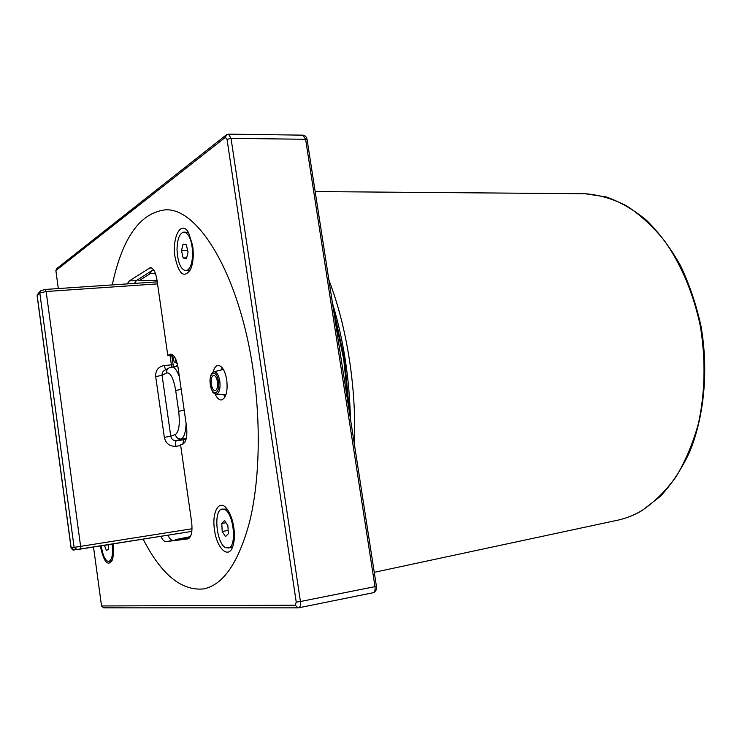 <?xml version="1.0" encoding="UTF-8"?>
<svg xmlns="http://www.w3.org/2000/svg" width="742" height="742" viewBox="0 0 742 742"><rect width="100%" height="100%" fill="white"/><g stroke="black" fill="none" stroke-linecap="round" stroke-linejoin="round"><path stroke-width="1.11" d="M253.115 369.998C239.397 274.355 197.734 206.795 164.9 209.903C139.793 213.195 122.245 238.201 112.265 284.909C122.245 238.201 139.793 213.195 164.9 209.903C197.734 206.795 239.397 274.355 253.115 369.998C261.128 424.053 259.598 480.76 249.711 521.422C238.701 562.445 223.314 584.946 203.568 588.935C223.314 584.946 238.701 562.445 249.711 521.422C259.598 480.76 261.128 424.053 253.115 369.998M58.321 288.564L55.873 270.552L56.791 268.585L225.939 135.174M297.857 607.856L103.694 607.837L101.543 605.964L93.511 547.012M143.123 539.137C161.227 574.429 181.382 591.031 203.568 588.935C181.382 591.031 161.227 574.429 143.123 539.137M100.328 545.927C103.657 561.573 107.553 566.526 111.986 560.785C113.526 556.806 113.869 551.185 113.016 543.914M186.001 439.524L184.86 442.26M100.968 545.824L103.351 555.081C105.132 559.459 106.987 561.573 108.907 561.416C112.07 559.96 113.174 554.163 112.2 544.044M108.907 561.416L112.07 560.6M104.399 545.287L106.412 550.434L108.453 549.386L108.471 544.637M108.471 544.721L104.399 545.37M228.109 548.06C237.44 547.624 233.628 511.553 224.019 509.281L222.257 509.095C212.991 509.568 216.46 544.767 226.06 547.8L230.679 547.624L232.784 546.483M227.163 509.133L222.257 509.095M221.784 523.407L222.21 531.43L225.466 536.624L228.332 533.786L227.896 525.688L224.613 520.513L221.784 523.407L226.022 522.739M228.156 530.465L222.21 531.43M188.505 232.589L183.905 232.06C179.583 233.127 177.282 238.98 177.023 249.618C177.7 262.371 180.649 269.411 185.852 270.737C190.082 269.717 192.354 263.902 192.679 253.3C191.993 240.473 189.062 233.387 183.905 232.06M185.852 270.737L190.388 269.875M183.163 258.003L186.428 258.81L188.041 252.215L186.344 244.823L183.07 244.09L181.493 250.666L183.163 258.003L186.659 257.854M187.633 250.444L181.493 250.666M221.311 369.952L222.248 367.763M213.075 372.141C214.16 367.976 215.829 365.732 218.083 365.407C222.155 365.806 225.058 370.675 226.774 379.997C227.868 391.516 226.087 398.176 221.441 399.975C219.066 400.068 216.933 398.037 215.032 393.872M192.679 245.741L188.654 232.83C181.354 219.28 171.717 237.217 175.038 257.029C178.896 274.429 184.044 278.64 190.49 269.661C193.161 263.299 193.885 255.331 192.679 245.741M233.804 527.441C232.626 519.938 230.512 513.965 227.451 509.531C219.651 497.965 211.498 511.535 214.521 529.992C216.859 548.792 228.861 559.756 232.951 546.01C234.518 540.946 234.806 534.759 233.804 527.441M171.523 354.286L170.632 354.203C174.073 354.602 176.55 359.054 178.061 367.568L186.511 426.335C187.522 436.231 186.223 442.204 182.625 444.272L180.584 444.866L191.64 522.099C192.642 531.801 191.371 537.403 187.828 538.933L187.921 538.915M169.751 354.435L167.775 355.362L156.97 279.882C155.635 272.128 153.427 268.038 150.348 267.63L129.284 280.93L136.398 280.578L134.367 283.407M172.784 354.945L167.775 355.362M153.464 269.615L136.398 280.578M127.225 283.889L129.284 280.93M167.924 535.195C169.603 538.794 171.365 540.547 173.22 540.445L166.087 541.604C164.251 541.697 162.507 539.944 160.838 536.318M166.087 541.604L187.735 538.942M173.22 540.445L188.858 538.516M225.076 396.877L223.518 394.512M217.452 381.824C216.71 377.789 215.468 375.647 213.715 375.387C211.618 376.111 210.811 379.051 211.303 384.198C212.064 388.381 213.362 390.524 215.189 390.626C217.183 389.754 217.935 386.823 217.452 381.824M174.889 357.477L176.364 363.135L174.138 361.818L172.404 354.982M177.802 366.001L176.698 365.62M372.827 592.775L373.105 592.737C374.738 592.107 375.369 590.066 374.988 586.634L376.407 586.189M101.543 605.964L295.26 605.231L296.225 602.077L300.427 601.521C300.816 605.073 300.25 607.16 298.738 607.791L373.105 592.737C375.73 591.81 376.834 589.64 376.417 586.245L307.105 139.644C306.604 136.927 305.212 135.424 302.931 135.155L305.611 139.264L231.04 138.383L300.427 601.521L374.988 586.634L305.611 139.264L307.142 139.858M298.738 607.791L298.117 607.856L298.738 607.791M302.931 135.155L228.508 134.144L231.04 138.383L227.033 139.329L225.345 137.363L55.873 270.552M225.345 137.363L226.486 134.747L228.508 134.144M295.26 605.231L298.117 607.856M296.225 602.077L227.033 139.329M179.388 376.778C176.995 370.221 174.463 366.984 171.801 367.058L169.528 367.68C167.349 368.7 166.366 370.462 166.57 372.966L162.081 375.322L170.762 436.203L175.372 434.515C178.989 431.881 180.093 424.155 178.674 411.318L175.687 390.496C173.48 378.086 170.447 372.243 166.57 372.966M181.196 389.346L175.687 390.496M184.192 410.215L178.674 411.318M186.103 423.515C185.685 432.503 184.007 437.687 181.067 439.051C178.015 439.116 176.114 437.604 175.372 434.515M186.288 438.401L181.067 439.051L176.41 440.692L186.01 439.514M180.696 445.645L175.604 446.294C169.566 446.443 165.809 443.466 164.334 437.372L155.699 376.602C155.43 370.425 158.222 366.743 164.075 365.565L171.383 364.841L171.875 367.049M164.075 365.565L165.689 369.729M73.866 549.98C73.282 550.508 72.345 549.766 71.037 547.735L74.098 549.952M45.253 289.501L46.143 291.513L80.618 546.362L74.107 547.346L39.818 292.988L37.202 295.724L71.13 547.726L74.107 547.346L77.047 549.599L80.368 549.099L80.618 546.362L192.039 528.768M40.105 291.448L38.259 293.396L37.165 296.077L71.037 547.726M157.545 283.88L46.143 291.513L39.818 292.988L40.884 290.632L45.364 289.445L157.248 281.858M80.368 549.099L191.844 531.393L74.033 549.961M171.736 355.038L173.146 364.86L171.383 364.841L169.992 355.177M173.702 366.567L173.155 364.934M168.582 368.18L165.012 370.091C162.86 371.111 161.886 372.855 162.081 375.322L155.699 376.602M164.334 437.372L170.762 436.203C171.504 439.264 173.387 440.757 176.41 440.692C175.52 441.323 175.251 443.197 175.604 446.294M182.792 444.208L183.747 439.765M174.806 540.25L190.425 536.614L176.132 539.499M174.908 540.232L176.206 539.48L189.729 537.7M189.015 538.404L188.375 537.969L187.058 538.738M155.356 273.288L150.598 273.371L139.45 280.495L157.044 280.411M138.93 280.439L137.66 279.771M148.78 272.629L150.598 273.371L151.21 271.071M152.472 270.255L153.882 270.236M348.536 406.57L343.769 359.657L334.271 314.691M617.288 520.281L617.993 520.133C626.211 518.343 634.197 515.134 641.969 510.515C654.435 502.111 665.769 490.898 675.971 476.874C685.302 461.357 692.75 443.735 698.315 424.016C705.16 392.685 705.846 360.176 700.392 326.499C693.631 293.851 681.091 264.208 664.415 240.677C652.663 226.199 640.031 214.568 626.489 205.794C612.716 198.763 598.915 194.747 585.086 193.736L584.112 193.736M354.314 443.818C356.679 388.752 346.941 326.795 328.901 280.049M350.437 418.878C349.473 378.29 343.5 339.762 332.499 303.283M151.646 267.945L149.077 268.057M219.827 381.175C220.532 389.133 219.252 393.445 215.978 394.113L213.613 392.88C213.149 393.622 212.026 390.886 210.246 384.653C209.532 377.567 210.728 373.291 213.817 371.816C216.599 371.594 218.593 374.71 219.827 381.175M210.329 384.579C211.962 397.322 220.504 394.262 218.445 381.444C216.71 368.505 208.252 372.02 210.329 384.579M171.801 367.058L177.885 366.455M37.128 295.826L37.304 294.62M137.483 279.882L139.218 280.559L157.054 280.476M333.269 308.199L344.613 359.666L349.649 413.767M315.165 191.575L585.086 193.736L606.056 196.899C620.136 201.796 633.742 209.689 646.866 220.597C659.462 233.155 670.712 248.227 680.609 265.812C689.494 284.603 696.311 304.814 701.051 326.443C708.656 370.341 704.288 416.039 689.578 452.166C681.453 469.361 671.77 484.034 660.528 496.194L642.284 510.403C634.429 515.069 626.331 518.315 617.993 520.133L374.256 572.323M214.03 371.761L223.388 369.433M216.219 394.123L226.004 394.642M171.773 355.028L172.83 359.1"/></g></svg>
